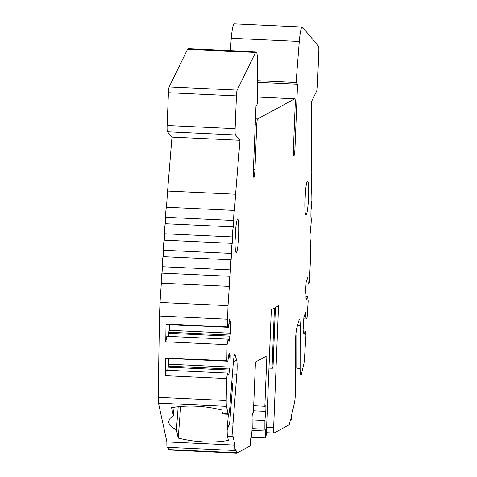 <?xml version="1.0" encoding="UTF-8"?>
<svg xmlns="http://www.w3.org/2000/svg" width="477" height="477" viewBox="0 0 477 477"><rect width="100%" height="100%" fill="white"/><g stroke="black" fill="none" stroke-linecap="round" stroke-linejoin="round"><path stroke-width="0.72" d="M180.67 406.404L178.213 438.095C195.695 442.37 212.42 443.151 228.382 440.438L227.523 436.485A11.221 1.175 -87.3 0 1 227.159 429.938L227.171 429.544M227.159 429.938L229.693 422.956L233.038 423.111A11.221 1.175 92.7 0 0 233.098 436.747L234.911 445.101A5.611 0.584 -87.3 0 0 235.244 450.521A5.611 0.584 -87.3 0 0 235.739 448.899L236.574 452.756A5.611 0.584 92.7 0 0 236.771 453.15A5.611 0.584 92.7 0 0 236.807 453.138L250.383 445.81L250.652 439.096L250.98 436.729L251.522 436.437L252.214 427.303L252.077 418.746A3.929 0.411 -87.3 0 1 252.679 412.82L253.43 412.414L255.451 362.055L266.876 355.884L264.854 406.249L265.606 405.844A3.929 0.411 92.7 0 1 265.629 405.832A3.929 0.411 92.7 0 1 265.749 411.365L264.902 420.458L264.872 429.228L265.409 428.936L265.29 437.761L265.594 437.6A5.611 0.584 92.7 0 0 266.416 431.679L271.318 309.692L274.442 308.005L272.152 365.078A3.369 0.352 92.7 0 0 272.355 368.25L272.617 368.113A3.369 0.352 92.7 0 0 273.112 364.559L275.408 307.48L278.532 305.793L273.631 427.786A5.611 0.584 92.7 0 0 273.971 433.062A5.611 0.584 92.7 0 0 274.007 433.056L289.086 424.912A5.611 0.584 92.7 0 0 289.36 424.25L290.553 419.301A5.611 0.584 -87.3 0 0 290.857 420.493A5.611 0.584 -87.3 0 0 291.727 414.424L294.309 403.691A11.221 1.175 92.7 0 0 295.49 389.387L295.543 342.462A11.221 1.175 92.7 0 1 296.837 327.729L299.013 320.192A10.13 1.061 92.7 0 1 299.478 319.369A10.13 1.061 92.7 0 1 300.164 325.481L300.116 368.369A11.221 1.175 92.7 0 0 300.88 375.143A11.221 1.175 92.7 0 0 301.5 373.801L303.706 364.649A8.98 0.936 92.7 0 0 304.481 358.257L305.93 335.695L305.268 331.139L304.129 334.192A3.929 0.411 92.7 0 1 303.992 334.377A3.929 0.411 92.7 0 1 303.801 329.798L303.873 328.689L303.235 327.562L304.01 315.404L304.654 316.537L304.725 315.428A3.929 0.411 92.7 0 1 305.28 312.167A3.929 0.411 92.7 0 1 305.495 312.966L306.043 318.988L307.099 317.449L308.16 300.886L307.498 296.33L306.365 299.383A3.929 0.411 92.7 0 1 306.228 299.568A3.929 0.411 92.7 0 1 306.037 294.989L306.109 293.88L305.465 292.753L306.246 280.595L306.884 281.728L306.955 280.619A3.929 0.411 92.7 0 1 307.516 277.358A3.929 0.411 92.7 0 1 307.725 278.157L308.279 284.179L309.329 282.64L310.378 261.187L310.593 242.477A5.611 0.584 -87.3 0 0 311.034 236.544A5.611 0.584 -87.3 0 0 310.706 232.728L310.777 226.515A5.611 0.584 92.7 0 0 311.219 220.583A5.611 0.584 92.7 0 0 310.891 216.761L310.962 210.554A5.611 0.584 92.7 0 0 311.403 204.621A5.611 0.584 92.7 0 0 311.076 200.799L311.147 194.592A5.611 0.584 -87.3 0 0 311.588 188.653A5.611 0.584 -87.3 0 0 311.26 184.837L311.332 178.625A5.611 0.584 -87.3 0 0 311.773 172.692A5.611 0.584 -87.3 0 0 311.445 168.87L311.457 101.708L316.627 91.131A6.732 0.704 -87.3 0 0 317.485 84.196L318.803 51.438A5.611 0.584 -87.3 0 0 318.529 46.191L302.4 27.183A22.443 2.343 92.7 0 0 302.15 27.028A22.443 2.343 92.7 0 0 299.276 41.469L296.086 82.491L297.547 84.214L294.989 148.007A7.292 0.763 -87.3 0 1 293.862 155.717A7.292 0.763 -87.3 0 1 293.421 148.848L295.221 104.081A5.611 0.584 92.7 0 0 294.881 98.805A5.611 0.584 92.7 0 0 294.846 98.811L257.568 118.94A5.611 0.584 92.7 0 0 256.745 124.861L254.945 169.627A7.292 0.763 -87.3 0 1 253.824 177.331A7.292 0.763 -87.3 0 1 253.382 170.468L255.946 106.675L257.61 103.265L257.652 63.936A22.443 2.343 92.7 0 0 256.143 51.868A22.443 2.343 92.7 0 0 255.559 52.476L237.158 90.129A5.611 0.584 -87.3 0 0 236.437 95.907L235.125 128.665A6.732 0.704 -87.3 0 0 235.453 134.961L239.985 140.298L171.976 137.12L167.576 191.044L235.584 194.222L234.481 210.429A5.611 0.584 -87.3 0 0 233.825 214.781A5.611 0.584 -87.3 0 0 233.796 220.493L233.36 226.897A5.611 0.584 -87.3 0 0 232.71 231.244A5.611 0.584 -87.3 0 0 232.681 236.956L232.245 243.365A5.611 0.584 92.7 0 0 231.589 247.712A5.611 0.584 92.7 0 0 231.56 253.424L231.124 259.834A5.611 0.584 92.7 0 0 230.474 264.18A5.611 0.584 92.7 0 0 230.445 269.893L230.009 276.296A5.611 0.584 92.7 0 0 229.354 280.649A5.611 0.584 92.7 0 0 229.324 286.361L228.018 305.656L227.35 326.906L228.322 327.347L229.395 320.449A3.929 0.411 92.7 0 1 229.729 319.351A3.929 0.411 92.7 0 1 229.992 322.178L229.98 323.251L230.743 321.361L230.558 333.196L229.777 336.16A3.929 0.411 92.7 0 1 229.145 341.186A3.929 0.411 92.7 0 1 229.073 341.115L228.137 339.183L227.076 344.662L165.757 341.8L166.819 336.315L228.137 339.183M235.244 450.521L167.236 447.343A5.611 0.584 -87.3 0 1 166.902 441.923L158.483 403.16L226.492 406.338L228.042 413.464A11.221 1.175 92.7 0 0 228.429 414.257L222.854 413.994A11.221 1.175 -87.3 0 1 222.467 413.201L221.763 409.976C204.281 405.694 187.556 404.913 171.595 407.626L173.395 415.932L169.997 418.43L168.679 421.316C168.566 424.286 171.142 427.112 176.407 429.789L178.213 438.095M228.322 327.347L167.004 324.479L166.032 324.038L165.757 341.8M168.274 336.38A3.929 0.411 92.7 0 0 168.459 333.298L169.24 330.328L169.329 324.587M227.797 361.238L166.479 358.37L165.507 357.929L165.227 375.685L166.294 370.206L227.612 373.074L228.549 375.005A3.929 0.411 92.7 0 0 228.62 375.077A3.929 0.411 92.7 0 0 229.246 370.051L230.027 367.087L230.212 355.252L229.449 357.142L229.467 356.063A3.929 0.411 92.7 0 0 229.204 353.242A3.929 0.411 92.7 0 0 228.865 354.339L227.797 361.238L226.825 360.791L227.076 344.662M167.749 370.271A3.929 0.411 92.7 0 0 167.928 367.183L168.709 364.219L168.798 358.477M305.328 192.797A16.832 1.759 -87.3 0 1 305.214 196.923A16.832 1.759 -87.3 0 1 304.845 203.154M235.066 240.831A16.832 1.759 92.7 0 0 235.549 230.474M178.207 406.642L176.407 429.789M174.075 407.191L173.395 415.932M302.15 27.028L234.141 23.85A22.443 2.343 92.7 0 0 231.267 38.285L299.276 41.469M257.634 80.696L296.086 82.491M231.267 38.285L230.302 50.663M257.634 82.348L297.547 84.214M256.143 51.868L188.135 48.69A22.443 2.343 92.7 0 0 187.55 49.292L169.15 86.951L237.158 90.129M235.453 134.961L167.445 131.777A6.732 0.704 -87.3 0 1 167.117 125.487L168.429 92.729A5.611 0.584 -87.3 0 1 169.15 86.951M306.019 284.071L308.279 284.179M306.174 281.692L306.884 281.728M305.978 296.259L307.498 296.33M303.789 318.88L306.043 318.988M303.938 316.501L304.654 316.537M303.742 331.068L305.268 331.139M272.355 368.25A3.369 0.352 92.7 0 0 272.379 368.244L268.974 368.089L272.331 368.238M250.854 437.087L265.29 437.761M252.112 428.632L264.872 429.228M252.094 419.855L264.902 420.458M253.698 405.724L264.854 406.249M168.089 447.384L168.566 449.572A5.611 0.584 92.7 0 0 168.763 449.972A5.611 0.584 92.7 0 0 168.798 449.96L236.735 453.138M166.902 441.923L234.911 445.101M236.693 360.201L235.948 360.165A31.422 8.825 -175.6 0 0 236.425 359.324L236.693 360.201A11.221 1.175 92.7 0 1 236.836 374.159L233.038 423.111M236.425 359.324L235.131 355.055A11.221 1.175 92.7 0 0 234.821 354.584A11.221 1.175 92.7 0 0 233.325 362.574L229.932 406.267A11.221 1.175 92.7 0 1 228.429 414.257M235.399 355.931A31.422 8.825 -175.6 0 0 234.451 355.067M226.492 406.338A8.98 0.936 -87.3 0 1 226.205 400.525L226.545 378.553L227.612 373.074M158.483 403.16A8.98 0.936 -87.3 0 1 158.197 397.341L159.461 316.042L227.469 319.22M226.545 378.553L165.227 375.685M167.946 366.109L229.264 368.977M168.709 364.219L230.027 367.087M228.441 357.094L229.449 357.142M165.507 357.929L226.825 360.791M168.476 332.219L229.795 335.087M169.24 330.328L230.558 333.196M228.966 323.203L229.98 323.251M166.032 324.038L227.35 326.906M232.681 236.956L164.672 233.778L164.237 240.181A5.611 0.584 92.7 0 0 163.581 244.534A5.611 0.584 92.7 0 0 163.551 250.246L163.116 256.65A5.611 0.584 92.7 0 0 162.466 261.002A5.611 0.584 92.7 0 0 162.436 266.715L162.001 273.118A5.611 0.584 92.7 0 0 161.345 277.471A5.611 0.584 92.7 0 0 161.315 283.183L160.01 302.478L228.018 305.656M160.01 302.478L159.461 316.042M161.315 283.183L229.324 286.361M162.001 273.118L230.009 276.296M162.436 266.715L230.445 269.893M163.116 256.65L231.124 259.834M163.551 250.246L231.56 253.424M164.237 240.181L232.245 243.365M164.672 233.778A5.611 0.584 -87.3 0 1 164.702 228.066A5.611 0.584 -87.3 0 1 165.352 223.719L233.36 226.897M233.796 220.493L165.787 217.309L165.352 223.719M165.787 217.309A5.611 0.584 -87.3 0 1 165.817 211.597A5.611 0.584 -87.3 0 1 166.473 207.251L234.481 210.429M167.576 191.044L166.473 207.251M308.559 197.079A16.832 1.759 -87.3 0 1 305.972 214.871A16.832 1.759 -87.3 0 1 305 197.973A16.832 1.759 -87.3 0 1 307.546 181.242A16.832 1.759 -87.3 0 1 308.559 197.079M235.179 236.705A16.832 1.759 92.7 0 0 236.193 252.548A16.832 1.759 92.7 0 0 238.738 235.811A16.832 1.759 92.7 0 0 237.767 218.913A16.832 1.759 92.7 0 0 235.179 236.705M235.584 194.222L239.985 140.298M235.948 360.165A31.422 8.825 4.4 0 1 233.36 362.115M167.445 131.777L171.976 137.12M296.807 335.349L296.772 368.208L300.116 368.369M227.201 429.228L228.364 414.257L227.231 428.954M232.764 383.413L229.693 422.956M294.881 98.805L257.616 97.064L294.846 98.811M255.457 118.839L257.568 118.94M187.55 49.292L255.559 52.476M168.429 92.729L236.437 95.907M167.117 125.487L235.125 128.665M255.219 124.789L256.745 124.861M307.23 278.133L307.725 278.157M305 312.942L305.495 312.966M300.164 325.481L297.433 325.356M273.971 433.062L266.369 432.711L273.935 433.05M266.589 427.452L273.631 427.786M269.1 364.935L272.152 365.078M251.981 430.409L265.564 431.047M253.496 410.792L265.749 411.365M168.566 449.572L236.574 452.756M227.523 436.485L233.098 436.747M236.836 374.159L232.436 373.95M234.469 355.025L235.131 355.055M228.042 413.464L222.467 413.201M158.197 397.341L226.205 400.525M167.928 367.183L229.246 370.051M228.602 356.027L229.467 356.063M168.459 333.298L229.777 336.16M229.133 322.136L229.992 322.178M253.418 169.556L254.945 169.627M293.462 147.936L294.989 148.007M295.507 374.886L300.88 375.143M290.272 420.47L290.857 420.493M168.763 449.972L236.771 453.15"/></g></svg>
